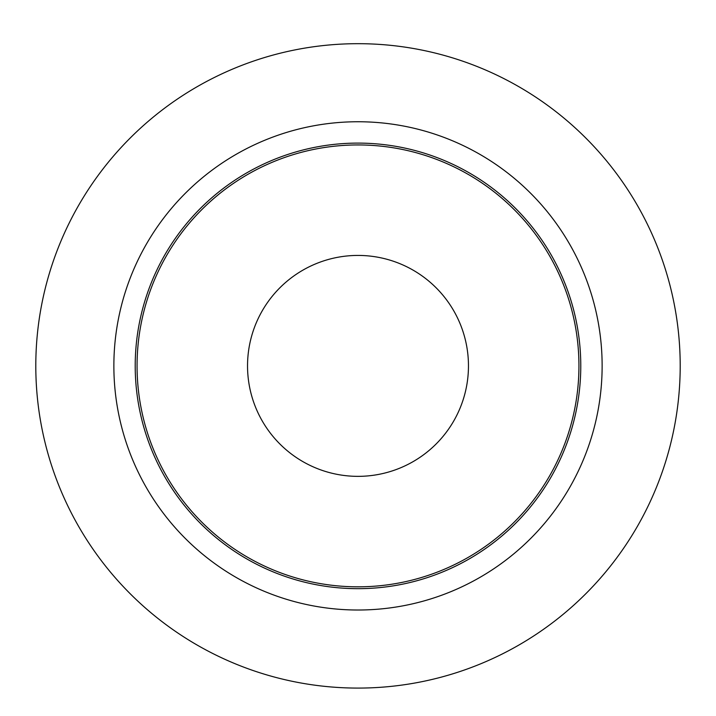 <?xml version="1.0" encoding="UTF-8"?>
<svg xmlns="http://www.w3.org/2000/svg" width="716" height="716" viewBox="0 0 716 716"><rect width="100%" height="100%" fill="white"/><g stroke="black" fill="none" stroke-linecap="round" stroke-linejoin="round"><path stroke-width="1.07" d="M680.2 365.885A322.2 322.2 0 0 1 358 688.085A322.2 322.2 0 0 1 35.8 365.885A322.2 322.2 0 0 1 358 43.685A322.2 322.2 0 0 1 680.2 365.885M358 121.747A244.138 244.138 0 0 1 569.426 487.954A244.138 244.138 0 0 1 146.574 487.954A244.138 244.138 0 0 1 358 121.747M580.774 365.885A222.774 222.774 0 0 1 246.608 558.82A222.774 222.774 0 0 1 246.608 172.95A222.774 222.774 0 0 1 580.774 365.885M137.06 365.885A220.94 220.94 0 0 1 358 144.945A220.94 220.94 0 0 1 578.94 365.885A220.94 220.94 0 0 1 358 586.825A220.94 220.94 0 0 1 137.06 365.885M358 476.355A110.47 110.47 0 0 1 262.333 310.655A110.47 110.47 0 0 1 453.667 310.655A110.47 110.47 0 0 1 358 476.355"/></g></svg>
